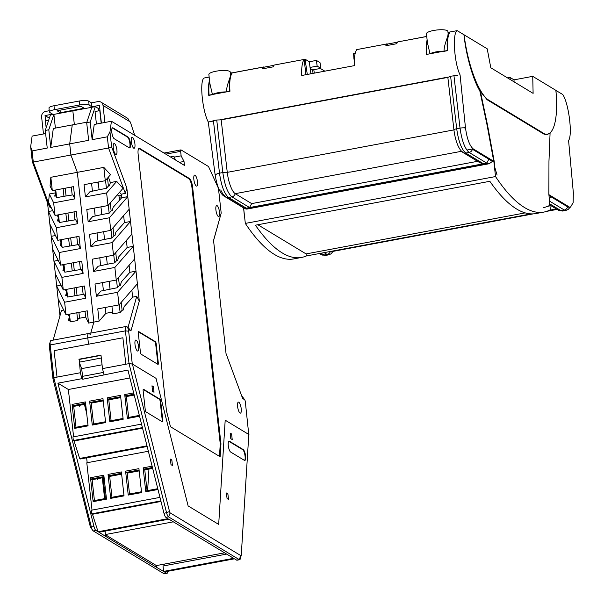 <?xml version="1.0" encoding="UTF-8"?>
<svg xmlns="http://www.w3.org/2000/svg" width="604" height="604" viewBox="0 0 604 604"><rect width="100%" height="100%" fill="white"/><g stroke="black" fill="none" stroke-linecap="round" stroke-linejoin="round"><path stroke-width="0.91" d="M457.522 75.341L450.607 76.225L447.851 77.403L453.936 129.898A18.656 5.413 79.4 0 0 457.938 145.541C459.508 149.037 461.267 151.4 463.208 152.623A4.107 3.805 121.2 0 1 461.901 151.219M450.607 76.225L456.692 128.758A4.107 0.921 173.4 0 0 453.936 129.898L227.263 172.344A18.656 5.413 79.4 0 0 235.228 193.665L251.664 203.608L477.575 161.313M213.408 120.634L216.738 120.015L222.823 172.548L219.494 173.174L213.408 120.634L210.653 121.819M220.739 189.958C222.31 193.454 224.069 195.817 226.009 197.032L226.009 197.032A4.107 3.805 121.2 0 0 228.569 197.485L228.569 197.485A4.107 3.805 121.2 0 1 226.009 197.032L242.838 207.217L246.236 208.169L228.569 197.485L231.906 196.859C227.67 193.204 224.643 185.103 222.823 172.548A4.107 0.921 -6.6 0 1 227.263 172.344L221.177 119.849L216.738 120.015M221.177 119.849L447.851 77.403M246.236 208.169L249.573 207.542L251.664 203.608M242.838 207.217L245.669 208.924L247.383 208.863L246.243 208.176L243.095 207.361M246.243 208.176L486.779 163.133L488.863 159.199L492.471 161.381L489.21 163.722L487.926 163.827L486.779 163.133L483.434 163.752L480.037 162.801L463.208 152.623A4.107 3.805 121.2 0 0 465.775 153.069A4.107 3.805 121.2 0 1 463.208 152.623M492.471 161.381L472.426 149.248A4.107 3.805 -58.8 0 1 469.112 152.442C464.869 148.795 461.841 140.694 460.029 128.139L453.944 75.598M533.294 213.869L331.86 251.589A18.656 5.413 -100.6 0 1 330.705 251.407M551.173 196.889L549.293 198.784L551.173 196.889L548.991 195.568L567.609 206.832A4.107 3.805 -58.8 0 1 564.295 210.026A4.107 3.805 -58.8 0 0 567.609 206.832M448.13 33.665L447.866 35.779C446.915 39.268 444.159 45.126 444.023 51.151L447.368 50.525A27.98 8.124 -100.6 0 1 449.806 32.012L450.003 32.133M448.138 33.756L447.881 31.385A10.781 2.59 173.7 0 0 447.3 30.668A10.781 2.59 173.7 0 0 435.257 30.2A10.781 2.59 173.7 0 0 426.447 33.748L427.436 42.718L430.003 53.779A10.781 2.59 -6.3 0 1 444.023 51.151M209.603 81.155A27.98 8.124 79.4 0 0 209.09 95.145L212.427 94.518L209.86 83.458L208.871 74.488A10.781 2.59 -6.3 0 1 217.682 70.94A10.781 2.59 -6.3 0 1 229.724 71.408A10.781 2.59 -6.3 0 1 230.305 72.125L230.29 76.519C229.339 80.007 226.583 85.866 226.447 91.891L229.618 91.295A27.98 8.124 -100.6 0 1 232.057 72.79L232.185 73.001M212.427 94.518A10.781 2.59 -6.3 0 1 226.447 91.891M427.239 40.944A27.98 8.124 79.4 0 0 426.839 54.368L430.003 53.779M543.645 133.929L544.393 133.786L487.473 99.358L486.839 99.471M487.473 99.358A58.724 17.048 -100.6 0 1 464.083 34.813L463.97 34.836M310.901 73.779L309.278 61.751L305.073 59.207L302.008 59.849M277.53 64.432L274.465 65.005M359.644 49.06L356.488 49.581L356.519 50.026M387.285 45.481L387.104 43.843L384.129 44.469M354.374 59.456L353.959 59.207L353.589 53.454L355.25 53.144M353.959 59.207L354.389 59.132M274.005 65.308L263.94 67.195L264.084 68.546M232.17 72.858L263.578 66.976L263.759 68.614M426.741 36.421L397.991 41.88M387.617 45.421L387.104 43.843M397.53 42.174L387.466 44.062M464.083 34.813L487.209 48.803L490.803 67.776L533.113 93.371L532.736 76.346L514.012 79.849L514.095 81.865M514.012 79.849L510.01 77.433L510.282 79.562M507.534 77.893L510.01 77.433M324.801 71.174L331.906 69.807M532.736 76.346L555.861 90.336A58.724 17.048 79.4 0 1 547.481 134.126A58.724 17.048 79.4 0 1 544.393 133.786M447.987 32.359L449.806 32.012M230.411 73.092L232.057 72.79M324.801 71.136L320.377 68.463M314.322 73.137L313.786 69.694L312.63 69.913L310.184 68.433M313.046 73.371L312.63 69.913M305.073 59.207L307.285 74.451M309.278 61.751L316.39 60.423L319.999 62.605L320.898 68.365L313.786 69.694M310.048 67.437L317.153 66.1L320.898 68.365M317.153 66.1L316.39 60.423M320.158 253.99L319.071 253.582M543.457 207.738L548.455 206.16C549.361 205.556 549.685 203.623 549.444 200.377L548.87 194.307L548.961 161.336L550.078 133.091L547.247 134.549L544.113 134.209L487.194 99.773L479.848 90.947C472.909 79.441 465.978 54.919 463.963 34.745L457.175 30.638L450.154 31.952A27.98 8.124 79.4 0 0 447.73 50.638L442.74 51.574M209.505 80.226A27.98 8.124 79.4 0 0 208.75 95.387L213.748 94.45M448.108 77.078L220.218 119.743M278.195 109.173L267.315 111.212M329.074 99.645L339.954 97.606M390.841 88.078L401.72 86.047M426.749 36.489L397.711 41.925A27.98 8.124 79.4 0 0 396.722 43.715L385.843 45.753A27.98 8.124 -100.6 0 1 386.832 43.964L387.005 45.534M427.126 39.932A27.98 8.124 -100.6 0 0 426.484 54.435L442.724 51.393M386.832 43.964L356.828 49.581A27.98 8.124 -100.6 0 0 354.397 65.632L301.758 75.485A27.98 8.124 -100.6 0 1 304.19 59.441L305.881 74.715M213.725 94.269L229.965 91.234A27.98 8.124 -100.6 0 1 232.253 72.91L263.306 67.097A27.98 8.124 79.4 0 0 262.317 68.879L273.197 66.848A27.98 8.124 -100.6 0 1 274.186 65.058L304.19 59.441M263.306 67.097L263.48 68.66M480.271 90.872L487.496 124.968L487.073 125.051L493.747 161.291L473.159 148.841L467.707 149.86M567.526 207.127L570.493 207.18L573.136 202.65L573.339 192.752L568.583 140.513C572.758 135.024 568.741 103.269 562.769 94.511L555.869 90.426M487.496 124.968L494.17 161.215L494.774 167.3L497.069 175.069M244.303 214.201L244.499 216.013M243.857 208.086L223.269 195.628C219.554 192.366 216.821 185.277 215.062 174.352L208.274 122.008L213.454 121.042M550.078 133.091L549.7 133.129M556.465 98.913L555.982 90.411M569.043 206.847L548.908 194.662M244.205 214.216L243.631 208.123M243.367 207.784L243.435 208.161M209.158 77.078L204.16 78.007C199.388 80.151 202.227 110.517 208.274 122.008M479.848 90.947L487.073 125.051M457.175 30.638C452.26 32.805 454.253 63.329 460.067 74.866L465.435 127.467C466.9 138.452 469.474 145.572 473.159 148.841M549.534 202.083L550.38 209.739A249.973 72.563 -100.6 0 1 543.925 212.064A249.973 72.563 -100.6 0 1 495.529 176.557L493.241 155.824M543.925 212.064L536.027 213.537A249.973 72.563 -100.6 0 1 489.844 181.298L255.424 225.194A249.973 72.563 79.4 0 0 301.607 257.432L293.71 258.912A249.973 72.563 -100.6 0 1 245.322 223.412L495.529 176.557M301.607 257.432A249.973 72.563 79.4 0 0 306.303 255.975L531.12 213.884M245.322 223.412L243.608 207.935M306.303 255.975L306.077 253.914L525.208 212.88M257.855 224.741L306.077 253.914M101.306 358.029L79.252 362.158L79.237 359.456L101.011 355.378M79.252 362.158L81.646 368.636L82.612 376.322M102.053 364.816L81.646 368.636M96.429 124.054L95.047 111.521L99.788 110.63L101.17 123.163M95.296 106.629L90.2 122.023L86.697 122.68L91.785 107.285L95.296 106.629L98.543 108.592L98.784 110.819M241.811 396.239L242.106 396.413A5.595 1.623 -100.6 0 1 242.665 396.979L244.718 399.818A1.865 0.544 -100.6 0 1 245.33 401.796L248.788 434.774M242.106 396.413L244.529 399.637A1.865 0.544 -100.6 0 1 244.718 399.818M248.946 434.555L225.194 420.188L218.686 524.415L225.194 420.188L248.81 434.472L241.275 554.955A1.865 0.544 -100.6 0 1 241.215 555.333A1.865 0.544 -100.6 0 1 240.845 555.627L170.185 512.887A1.865 0.544 -100.6 0 1 169.535 511.558L132.419 364.061L129.045 363.623L125.813 364.227L122.891 337.772L54.103 350.652L88.501 344.212L87.799 337.915L88.501 344.212L122.891 337.772L125.813 364.227L129.045 363.623L125.428 330.864A5.595 1.623 -100.6 0 1 126.206 326.454A5.595 1.623 -100.6 0 1 126.636 326.56L128.025 327.398L136.723 296.375L132.631 297.138L131.853 290.116M90.396 334.442L89.007 333.604A5.595 1.623 -100.6 0 0 88.577 333.506A5.595 1.623 -100.6 0 0 87.799 337.915A5.595 1.623 -100.6 0 1 88.577 333.506L50.947 340.55A5.595 1.623 79.4 0 0 50.26 341.524A5.595 1.623 79.4 0 0 50.177 344.959L125.428 330.864L128.66 331.211A1.865 0.544 -100.6 0 1 129.06 329.776L126.636 326.56M107.285 264.242L114.639 262.868L116.625 260.596L117.674 260.392L118.641 256.949L127.15 247.466L133.265 246.319L114.858 267.451L93.635 271.43L98.165 266.228L107.285 264.242L106.44 256.541M104.545 239.411L111.899 238.029L113.884 235.756L114.934 235.56L115.9 232.11L124.409 222.627L130.517 221.479L112.118 242.619L90.894 246.591L95.424 241.389L104.545 239.411L103.692 231.702M86.697 122.68L88.645 140.324L69.694 143.873L72.261 124.93L53.311 128.478L50.744 147.452L48.796 129.777L53.884 114.383L50.374 115.039L45.285 130.434L48.796 129.777M129.392 147.882A5.595 1.623 79.4 0 0 129.754 142.446A5.595 1.623 79.4 0 0 127.512 137.1L112.48 128.01A5.595 1.623 79.4 0 0 112.321 127.935M219.471 456.36L220.256 443.955L191.921 187.293A7.459 2.167 79.4 0 0 188.72 178.633L139.041 148.584A7.459 2.167 79.4 0 0 138.829 148.486M157.735 364.257A1.865 0.544 79.4 0 0 157.787 363.027L155.681 343.948A1.865 0.544 79.4 0 0 154.881 341.781L138.339 331.777M170.441 156.942L174.02 156.27L174.118 157.153L181.14 155.84L180.641 151.355A1.865 0.544 -100.6 0 1 180.898 149.89A1.865 0.544 -100.6 0 1 181.041 149.92L208.516 166.538L218.452 188.342L221.192 213.129L213.559 240.596M179.335 162.325L184.001 161.457L184.439 165.413L111.43 121.245L109.966 131.906L107.323 136.821L108.554 147.988L70.925 155.032L69.694 143.873M107.323 136.821L92.148 139.667L90.2 122.023M92.148 139.667L94.232 124.462L111.43 121.245M174.118 157.153L175.605 160.068M98.21 182.023L99.064 189.732L106.417 188.35L108.395 186.077L109.452 185.881L110.373 182.574L116.685 181.396L106.629 192.94L85.413 196.912L89.943 191.71L99.064 189.732M105.541 180.4L106.417 188.35M100.657 265.684L99.788 257.787M97.916 240.845L97.048 232.948M86.855 122.197L72.261 124.93L71.989 126.908M55.394 128.086L53.884 114.383L72.835 110.834L74.345 124.537L72.835 110.834L91.785 107.285M109.966 131.906L111.619 146.84L126.817 187.95L125.353 193.423L121.268 194.186L121.661 197.787L127.776 196.64L109.377 217.78L88.154 221.751L92.684 216.549L101.804 214.571L100.951 206.862M105.277 180.702L110.517 174.684L103.812 167.383L105.277 180.702L84.062 184.673L85.413 196.912M119.252 304.597L120.128 312.547L112.774 313.921L111.921 306.213M119.365 285.428L120.422 285.231L121.389 281.789L129.89 272.306L136.006 271.158L117.599 292.291L96.376 296.27L100.906 291.06L117.387 287.708L119.365 285.428L118.49 277.478M109.181 281.373L110.034 289.082M116.504 279.758L117.387 287.708M113.763 254.918L114.639 262.868M111.023 230.079L111.899 238.029M90.894 246.591L89.543 234.352L110.766 230.373L129.165 209.241L139.305 301.086L130.947 330.916L128.025 327.398M93.635 271.43L92.284 259.192L113.507 255.213L131.914 234.08M101.804 214.571L109.158 213.189L111.144 210.917L110.26 202.967M108.282 205.239L109.158 213.189M88.154 221.751L86.802 209.512L108.025 205.541L123.027 188.305L116.685 181.396M106.629 192.94L108.025 205.541M117.599 292.291L118.988 304.892L97.772 308.863L99.124 321.101L93.854 322.091L77.327 172.336L103.812 167.383M114.858 267.451L116.247 280.052L95.024 284.023L96.376 296.27M112.118 242.619L113.507 255.213M109.377 217.78L110.766 230.373M112.563 312.057L105.919 313.302L99.124 321.101M105.919 313.302L105.27 307.459M103.405 290.524L102.529 282.619M138.61 346.643A5.595 1.623 -100.6 0 1 137.84 351.052A5.595 1.623 -100.6 0 1 135.002 344.461A5.595 1.623 -100.6 0 1 135.779 340.052A5.595 1.623 -100.6 0 1 138.61 346.643M134.911 143.85A5.595 1.623 -100.6 0 1 134.141 148.259A5.595 1.623 -100.6 0 1 131.302 141.668A5.595 1.623 -100.6 0 1 132.08 137.259A5.595 1.623 -100.6 0 1 134.911 143.85M241.215 408.712A5.595 1.623 -100.6 0 1 240.437 413.121A5.595 1.623 -100.6 0 1 237.606 406.53A5.595 1.623 -100.6 0 1 238.376 402.121A5.595 1.623 -100.6 0 1 241.215 408.712M116.912 150.094A5.595 1.623 -100.6 0 1 116.142 154.503A5.595 1.623 -100.6 0 1 113.303 147.912A5.595 1.623 -100.6 0 1 114.081 143.503A5.595 1.623 -100.6 0 1 116.912 150.094M219.516 212.163A5.595 1.623 -100.6 0 1 218.739 216.572A5.595 1.623 -100.6 0 1 215.907 209.981A5.595 1.623 -100.6 0 1 216.677 205.571A5.595 1.623 -100.6 0 1 219.516 212.163M129.233 147.806L114.201 138.709A5.595 1.623 -100.6 0 1 111.8 132.216A5.595 1.623 -100.6 0 1 112.57 127.806A5.595 1.623 -100.6 0 1 113.008 127.912L128.04 137.002A5.595 1.623 -100.6 0 1 130.351 142.801A5.595 1.623 -100.6 0 1 129.664 147.905A5.595 1.623 -100.6 0 1 129.233 147.806M166.47 410.863L138.135 154.194A7.459 2.167 -100.6 0 1 139.162 148.32A7.459 2.167 -100.6 0 1 139.743 148.456L189.422 178.505A7.459 2.167 -100.6 0 1 192.623 187.157L220.958 443.827L220.143 456.767L170.464 426.718L166.47 410.863M220.256 443.955L220.958 443.827M140.392 352.087L138.286 333.008A1.865 0.544 -100.6 0 1 138.542 331.536A1.865 0.544 -100.6 0 1 138.686 331.573L155.409 341.683A1.865 0.544 -100.6 0 1 156.209 343.85L158.316 362.928A1.865 0.544 -100.6 0 1 158.059 364.401A1.865 0.544 -100.6 0 1 157.908 364.363L141.193 354.246A1.865 0.544 -100.6 0 1 140.392 352.087M197.463 181.691A5.595 1.623 -100.6 0 1 196.685 186.1A5.595 1.623 -100.6 0 1 193.854 179.509A5.595 1.623 -100.6 0 1 194.624 175.1A5.595 1.623 -100.6 0 1 197.463 181.691M244.529 399.637L242.649 398.497L226.032 353.551L213.544 240.415L221.192 213.129M181.14 155.84L184.001 161.457M111.619 146.84L108.554 147.988L125.353 193.423M126.817 187.95L129.165 209.241M116.247 280.052L134.654 258.92M118.988 304.892L137.395 283.759M139.305 301.086L136.723 296.375M130.947 330.916L129.06 329.776M79.237 359.456L80.362 372.736L81.857 378.685L82.763 379.229L127.92 370.056L163.994 513.385A5.595 1.623 79.4 0 0 165.934 517.356L168.561 516.865A5.595 1.623 -100.6 0 1 166.613 512.894L129.045 363.623L132.276 363.97L128.66 331.211M132.631 297.138L124.13 306.628L123.163 310.071L122.106 310.267L121.23 302.317M122.106 310.267L120.128 312.547M116.625 260.596L115.749 252.638M113.884 235.756L113.008 227.806M108.395 186.077L107.52 178.127M59.977 315.756L56.693 286.009L64.628 302.211L66.017 314.812L87.24 310.834L88.592 323.08L93.854 322.091L90.774 333.091L93.854 322.091L77.327 172.336L50.842 177.297L50.049 186.009L52.306 190.615L50.842 177.297M51.076 207.331L50.094 207.512L47.512 202.801L32.306 161.691L33.296 162.076L70.925 155.032L77.327 172.336L70.925 155.032L69.694 143.903L50.744 147.452M95.175 216.006L94.3 208.108M92.435 191.166L91.559 183.269M129.89 272.306L129.113 265.277M127.15 247.466L126.372 240.437M124.409 222.627L123.631 215.605M111.144 210.917L112.193 210.721L113.159 207.27L121.661 197.787M121.268 194.186L119.517 192.344M107.867 177.727L108.539 177.599L110.373 182.574M132.419 364.061L156.028 378.346L188.131 505.933L218.686 524.415L188.131 505.933L156.028 378.346L132.276 363.97M46.161 127.784L45.391 120.815L48.667 120.204M50.26 341.524L49.377 344.922A1.865 0.544 79.4 0 0 49.347 346.062L50.177 344.959L53.794 377.719L52.963 378.821L49.347 346.062M45.285 130.434L47.233 148.078L32.065 150.917L30.661 146.757L32.118 136.096L45.632 133.567M63.118 188.591L63.971 196.3L56.61 197.674L55.757 195.93L54.707 196.126L55.477 193.378M55.764 189.973L56.61 197.674M79.562 318.233L78.92 312.396M77.033 295.326L76.18 287.557M74.292 270.486L73.431 262.717M71.551 245.647L70.691 237.878M68.811 220.807L67.95 213.038M66.062 195.975L65.209 188.206M55.417 192.865L49.324 194.005L53.658 202.853L74.881 198.882L73.529 186.644L52.306 190.615M69.475 314.163L70.328 321.872L77.682 320.49L78.241 318.482L85.662 317.092L88.592 323.08M76.829 312.789L77.682 320.49M63.277 289.973L55.341 273.771L53.952 261.17L61.887 277.372L63.277 289.973L84.5 286.002L85.851 298.24L83.896 294.246L67.58 297.032L66.727 295.288L66.085 289.444M74.088 287.949L74.934 295.658M66.734 289.324L67.58 297.032M60.536 265.133L52.601 248.931L51.212 236.33L59.147 252.532L60.536 265.133L81.759 261.162L83.11 273.401L81.155 269.414L64.839 272.193L63.986 270.449L63.345 264.605M71.347 263.11L72.193 270.818M63.986 264.484L64.839 272.193M57.795 240.294L49.86 224.092L48.471 211.491L56.406 227.693L57.795 240.294L79.018 236.323L80.37 248.561L78.414 244.575L62.099 247.353L61.246 245.609L60.596 239.773M68.599 238.27L69.452 245.979M61.246 239.645L62.099 247.353M53.658 202.853L55.055 215.454L76.27 211.483L77.622 223.722L75.674 219.735L59.358 222.514L58.505 220.77L57.856 214.933M50.094 207.512L33.296 162.076L32.065 150.917M74.881 198.882L72.925 194.896L63.971 196.3M65.859 213.431L66.712 221.139M58.505 214.813L59.358 222.514M56.406 227.693L77.622 223.722M59.147 252.532L80.37 248.561M61.887 277.372L83.11 273.401M64.628 302.211L85.851 298.24M55.055 215.454L48.584 202.242L49.324 194.005M80.362 372.736L57.025 377.107L54.103 350.652L57.025 377.107L53.794 377.719L91.355 526.99L93.982 526.499A5.595 1.623 79.4 0 0 95.923 530.463L98.059 531.754L92.48 514.268L91.755 513.83L91.355 510.229L159.962 497.386M53.144 340.135L61.465 310.464L63.692 310.048M58.082 298.61L66.017 314.812M52.722 210.698L48.471 211.491L47.512 202.801M32.306 161.691L30.661 146.757M119.668 200.007A4.477 1.299 -100.6 0 1 119.116 197.319L118.958 195.885L121.404 195.424M69.188 317.576L68.418 320.324L69.468 320.128L68.826 314.284M69.468 320.128L70.328 321.872M55.757 195.93L55.115 190.094M85.662 317.092L85.021 311.256M83.156 294.367L82.28 286.417M80.415 269.527L79.532 261.577M77.667 244.688L76.791 236.738M74.926 219.848L74.05 211.898M72.186 195.009L71.31 187.059M69.037 316.232L68.078 314.427M66.727 295.288L65.677 295.484L66.448 292.736M66.297 291.392L65.33 289.588M60.944 285.209L56.693 286.009L55.341 273.771M63.986 270.449L62.929 270.645L63.707 267.897M63.556 266.553L62.59 264.748M58.203 260.377L53.952 261.17L52.601 248.931M61.246 245.609L60.189 245.805L60.959 243.057M60.815 241.721L59.849 239.909M55.462 235.537L51.212 236.33L49.86 224.092M58.505 220.77L57.448 220.966L58.218 218.218M58.075 216.881L57.108 215.069M55.326 191.996L54.654 190.177M241.215 555.333L240.332 558.73A5.595 1.623 -100.6 0 1 239.652 559.712A5.595 1.623 -100.6 0 1 239.214 559.606L236.594 560.097L234.458 558.813L164.454 571.92L166.583 573.211A5.595 1.623 79.4 0 0 167.014 573.309L164.394 573.8A5.595 1.623 -100.6 0 1 163.956 573.702L93.303 530.954A5.595 1.623 -100.6 0 1 92.744 530.388A5.595 1.623 -100.6 0 1 91.355 526.99L90.23 526.409L52.963 378.821M147.618 490.599L148.962 469.059M118.958 195.885L117.304 194.881M98.361 183.42L96.565 182.333M85.028 404.295L86.191 408.923M49.279 110.728L45.655 111.408A4.847 4.492 -58.8 0 0 41.608 116.942L43.488 133.967M45.61 120.777L45.036 115.56L52.578 114.148L49.815 112.48A7.459 1.789 -6.3 0 1 49.415 111.982A7.459 1.789 -6.3 0 1 54.428 109.709L79.698 104.975A7.459 1.789 -6.3 0 1 89.12 105.119L88.682 101.155L91.446 102.831L97.939 101.615A4.847 4.492 121.2 0 1 100.966 102.144L127.067 117.939A4.847 4.492 121.2 0 1 129.12 121.23L130.321 121.963L134.7 135.326M100.966 102.144A4.847 4.492 121.2 0 1 103.02 105.443L104.9 122.469M88.682 101.155A7.459 1.789 173.7 0 0 79.26 101.019L53.99 105.745A7.459 1.789 173.7 0 0 48.977 108.025L49.415 111.982M89.12 105.119L91.883 106.795L91.446 102.831M91.883 106.795L99.433 105.375L101.389 123.125M49.339 118.165L45.036 115.56M60.302 112.706L84.167 108.237L80.921 106.274L57.055 110.743L60.302 112.706L60.023 110.185M147.157 446.484L80.483 458.972L79.637 458.459L146.991 445.85M142.401 427.609L73.341 440.543L72.941 436.941L141.517 424.099M82.763 379.229L82.446 376.352L103.435 372.419M160.845 500.897L91.755 513.83M78.875 359.244L100.981 355.099L102.476 368.599L103.971 374.54M73.341 440.543L74.058 440.98L142.536 428.153M139.343 415.446L127.52 417.621L127.368 418.504L124.726 394.563L125.202 395.862L133.997 394.216M123.065 418.489L109.973 420.905L109.822 421.788L107.18 397.847L107.655 399.146L120.664 396.715M87.973 425.065L74.881 427.481L74.73 428.357L72.08 404.423L72.563 405.722L85.572 403.283M105.519 421.781L92.427 424.189L92.276 425.073L89.626 401.139L90.109 402.438L103.118 399.999M160.981 501.441L92.48 514.268M157.787 488.734L145.942 490.916L145.783 491.792L143.14 467.858L143.624 469.157L144.764 469.844L152.661 468.364M106.395 498.353L93.295 500.769L93.144 501.652L90.502 477.711L90.985 479.01L103.986 476.579M123.941 495.069L110.849 497.485L110.691 498.368L108.048 474.427L108.531 475.726L121.532 473.287M141.487 491.784L128.395 494.2L128.237 495.076L125.594 471.143L126.077 472.441L139.079 470.003M148.357 451.264L86.795 462.792L92.019 510.108M90.502 477.711L103.835 475.212L106.478 499.153L93.144 501.652M94.428 500.557L92.125 479.704L90.985 479.01M92.125 479.704L104.084 477.462M108.048 474.427L121.381 471.928L124.024 495.869L110.691 498.368M111.974 497.273L109.671 476.413L108.531 475.726M109.671 476.413L121.63 474.178M125.594 471.143L138.928 468.644L141.57 492.585L128.237 495.076M129.52 493.989L127.218 473.128L126.077 472.441M127.218 473.128L139.177 470.894M147.066 490.705L144.764 469.844M244.544 460.429A5.595 1.623 79.4 0 0 244.907 454.993A5.595 1.623 79.4 0 0 242.672 449.648L228.954 441.358A5.595 1.623 79.4 0 0 228.803 441.282M162.227 421.728A1.865 0.544 79.4 0 0 162.28 420.505L162.808 420.407L160.702 401.328A1.865 0.544 79.4 0 0 159.901 399.161L143.541 389.263A1.865 0.544 79.4 0 0 143.397 389.233A1.865 0.544 79.4 0 0 143.14 390.697L145.247 409.776A1.865 0.544 79.4 0 0 146.047 411.943L162.408 421.841A1.865 0.544 79.4 0 0 162.552 421.871A1.865 0.544 79.4 0 0 162.808 420.407M160.702 401.328L160.173 401.426L162.28 420.505M160.173 401.426A1.865 0.544 79.4 0 0 159.373 399.259L159.901 399.161M143.193 389.474L159.373 399.259M226.862 554.057L163.012 566.008L163.608 571.407L233.62 558.3L168.909 519.153L98.897 532.26L105.632 536.337L105.058 531.105M224.824 552.773L156.413 565.586L156.61 567.383L163.608 571.407M173.325 521.826L105.436 534.532M105.458 534.759L156.413 565.586M105.632 536.337L156.61 567.383M102.476 368.599L125.813 364.227M107.18 397.847L120.513 395.356L123.156 419.289L109.822 421.788M111.098 420.694L108.795 399.84L107.655 399.146M108.795 399.84L120.762 397.598M128.644 417.409L126.342 396.556L125.202 395.862M126.342 396.556L134.216 395.084M72.08 404.423L85.421 401.924L88.063 425.865L74.73 428.357M76.006 427.27L73.703 406.409L72.563 405.722M73.703 406.409L85.67 404.174M89.626 401.139L102.967 398.64L105.609 422.581L92.276 425.073M93.552 423.985L91.249 403.125L90.109 402.438M91.249 403.125L103.216 400.882M79.637 458.459L74.058 440.98M73.597 436.82L68.373 389.497L129.913 377.976M68.373 389.497L57.909 383.17L81.857 378.685M98.059 531.754L168.063 518.64L165.934 517.356M87.18 462.717L86.636 457.817M104.613 498.647L102.31 477.794M103.103 477.643L105.406 498.504M171.83 459.961L170.388 459.085L171.007 464.665L172.45 465.541L171.83 459.961L170.517 460.21M230.675 452.056L244.386 460.354A5.595 1.623 79.4 0 0 244.824 460.452A5.595 1.623 79.4 0 0 245.503 455.348A5.595 1.623 79.4 0 0 243.193 449.55L229.482 441.26A5.595 1.623 79.4 0 0 229.052 441.154A5.595 1.623 79.4 0 0 228.274 445.563A5.595 1.623 79.4 0 0 230.675 452.056M153.416 386.673L151.974 385.797L152.585 391.377L154.035 392.253L153.416 386.673L152.095 386.915M170.185 512.887L168.561 516.865L239.214 559.606L240.845 555.627M156.678 565.533L156.874 567.337M167.014 573.309A5.595 1.623 79.4 0 0 167.859 571.278M227.882 493.868L226.44 493L227.059 498.579L228.501 499.448L227.882 493.868L226.568 494.117M230.773 438.678L232.215 439.546L231.596 433.966L230.154 433.098L230.773 438.678M230.275 434.216L231.596 433.966M163.971 565.827L164.273 564.113M236.594 560.097A5.595 1.623 79.4 0 0 237.025 560.202L239.652 559.712M57.025 377.107L53.794 377.719L53.107 378.904M57.909 383.17L93.982 526.499M90.23 526.409A1.865 0.544 79.4 0 0 90.691 527.549L92.744 530.388M96.678 478.851L97.788 479.523L97.697 478.655M78.263 405.556L79.373 406.228L79.275 405.367M86.697 413.476L84.409 404.408M104.447 480.754L103.639 477.545M461.547 151.287L235.228 193.665A4.107 3.805 -58.8 0 1 231.906 196.859L249.573 207.542M228.569 197.485C224.333 193.831 221.306 185.73 219.494 173.174A4.107 0.921 173.4 0 0 216.73 174.314M226.009 197.032A4.107 3.805 121.2 0 1 224.696 195.636M487.926 163.827L247.383 208.863M231.906 196.859L231.906 196.859A4.107 3.805 -58.8 0 0 235.228 193.665M464.461 127.927A4.107 0.921 -6.6 0 0 460.029 128.139L456.692 128.758C458.504 141.313 461.531 149.422 465.775 153.069L483.434 163.752M486.771 163.133L469.112 152.442L465.775 153.069M469.112 152.442A4.107 3.805 -58.8 0 0 472.426 149.248M556.322 208.946L549.398 210.245M549.497 201.072L564.295 210.026L565.94 210.411L562.611 211.038L560.957 210.653L549.731 203.858M320.777 253.265L325.405 255.454L328.742 254.828L327.096 254.443A4.107 3.805 -58.8 0 0 330.35 251.475A4.107 3.805 -58.8 0 1 327.096 254.443L324.114 252.638M325.405 255.454L321.2 254.616A4.107 3.805 121.2 0 1 319.992 253.408M327.096 254.443L323.759 255.069A4.107 3.805 121.2 0 1 321.2 254.616L319.388 253.521M323.759 255.069A4.107 3.805 121.2 0 1 321.2 254.616L321.2 254.616M564.295 210.026L560.957 210.653A4.107 3.805 121.2 0 1 557.084 208.803M560.957 210.653L560.957 210.653A4.107 3.805 121.2 0 1 558.398 210.207L549.859 205.035M224.122 195.469L223.269 195.628M215.062 174.352L217.01 173.982M463.442 127.844L465.435 127.467M180.641 151.355L165.798 154.141M112.48 128.01L113.008 127.912M127.512 137.1L128.04 137.002M139.041 148.584L139.743 148.456M188.72 178.633L189.422 178.505M191.921 187.293L192.623 187.157M154.881 341.781L155.409 341.683M155.681 343.948L156.209 343.85M157.787 363.027L158.316 362.928M121.563 196.866L119.116 197.319M103.02 105.443L129.12 121.23M53.99 105.745L54.428 109.709M79.26 101.019L79.698 104.975M124.726 394.563L133.665 392.894M139.539 416.224L127.368 418.504M143.624 469.157L152.442 467.504M143.14 467.858L152.11 466.175M157.984 489.512L145.783 491.792M163.994 513.385L169.535 511.558M93.303 530.954L95.923 530.463M243.193 449.55L242.672 449.648M229.482 441.26L228.954 441.358M166.583 573.211L163.956 573.702M246.734 209.12L489.21 163.722M546.582 211.377L557.092 209.414M570.168 207.21L568.213 209.429L565.94 210.411M328.742 254.828L330.992 253.861L333.114 251.347M562.611 211.038L558.398 210.207M545.269 134.541L547.481 134.126M180.898 149.89L164.009 153.054M88.577 333.506L126.206 326.454M127.52 417.621L139.335 415.409M123.065 418.459L109.973 420.905M74.881 427.481L87.973 425.027M105.519 421.743L92.427 424.189M157.78 488.696L145.942 490.916M106.387 498.315L93.295 500.769M123.933 495.031L110.849 497.485M141.479 491.747L128.395 494.2"/></g></svg>
